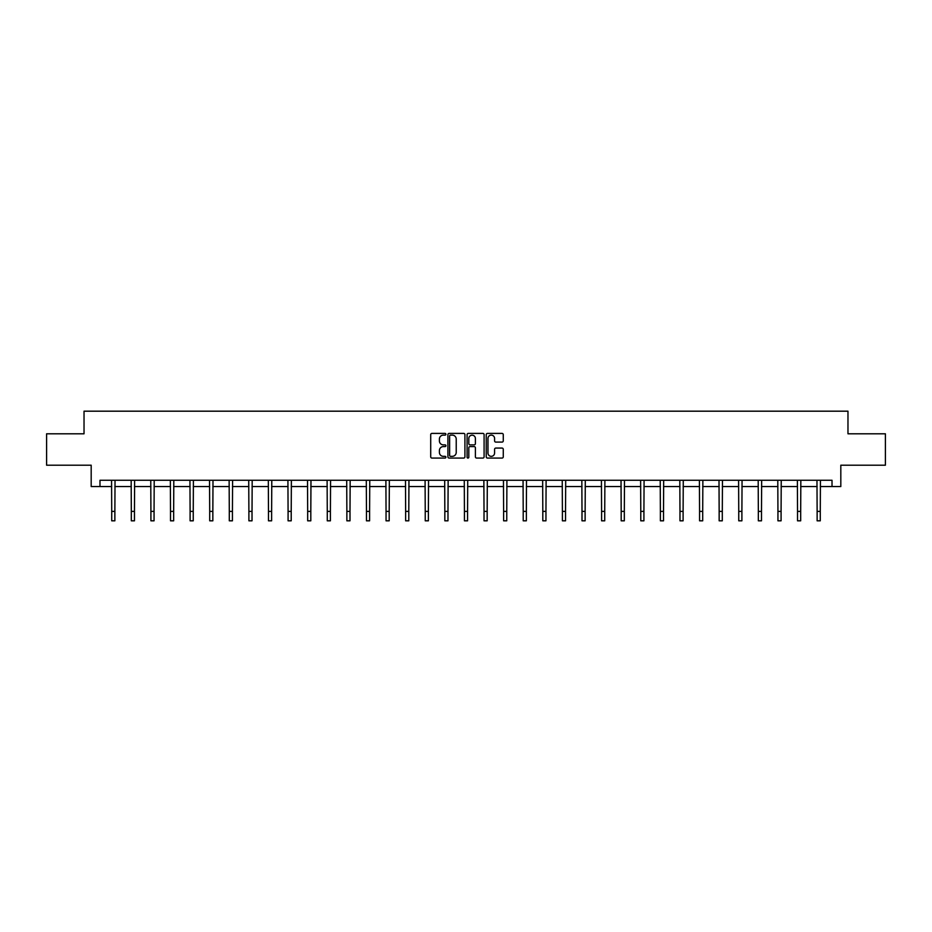 <?xml version="1.0" encoding="UTF-8"?>
<svg xmlns="http://www.w3.org/2000/svg" width="932" height="932" viewBox="0 0 932 932"><rect width="100%" height="100%" fill="white"/><g stroke="black" fill="none" stroke-linecap="round" stroke-linejoin="round"><path stroke-width="1.4" d="M445.904 434.265A0.862 0.862 0 0 0 445.042 433.403L431.935 433.403A1.235 1.235 0 0 0 430.712 434.638L430.712 456.831A1.235 1.235 0 0 0 431.935 458.066L445.042 458.066A0.862 0.862 0 0 0 445.904 457.204A0.862 0.862 0 0 0 445.042 456.342L443.341 456.342A3.949 3.949 0 0 1 439.403 452.393L439.403 450.54A3.949 3.949 0 0 1 443.341 446.591L445.042 446.591A0.862 0.862 0 0 0 445.904 445.729A0.862 0.862 0 0 0 445.042 444.867L443.341 444.867A3.949 3.949 0 0 1 439.403 440.929L439.403 439.077A3.949 3.949 0 0 1 443.341 435.127L445.042 435.127A0.862 0.862 0 0 0 445.904 434.265M502.033 442.094A1.235 1.235 0 0 0 503.268 440.859L503.268 434.638A1.235 1.235 0 0 0 502.033 433.403L487.483 433.403A1.235 1.235 0 0 0 486.248 434.638L486.248 456.831A1.235 1.235 0 0 0 487.483 458.066L502.033 458.066A1.235 1.235 0 0 0 503.268 456.831L503.268 449.306A1.235 1.235 0 0 0 502.033 448.071L495.801 448.071A1.235 1.235 0 0 0 494.577 449.306L494.577 453.034A3.297 3.297 0 0 1 491.281 456.342A3.297 3.297 0 0 1 487.972 453.034L487.972 438.424A3.297 3.297 0 0 1 491.281 435.127A3.297 3.297 0 0 1 494.577 438.424L494.577 440.859A1.235 1.235 0 0 0 495.801 442.094L502.033 442.094M99.98 486.551L99.98 480.271L832.02 480.271L832.02 486.551L840.815 486.551L840.815 465.208L885.4 465.208L885.4 433.799L847.969 433.799L847.969 411.187L84.031 411.187L84.031 433.799L46.6 433.799L46.6 465.208L91.185 465.208L91.185 486.551L111.724 486.551M464.917 434.638A1.235 1.235 0 0 0 463.693 433.403L449.142 433.403A1.235 1.235 0 0 0 447.908 434.638L447.908 456.831A1.235 1.235 0 0 0 449.142 458.066L463.693 458.066A1.235 1.235 0 0 0 464.917 456.831L464.917 434.638M468.307 433.403L482.858 433.403A1.235 1.235 0 0 1 484.092 434.638L484.092 456.831A1.235 1.235 0 0 1 482.858 458.066L476.636 458.066A1.235 1.235 0 0 1 475.402 456.831L475.402 447.826A1.235 1.235 0 0 0 474.167 446.591L470.043 446.591A1.235 1.235 0 0 0 468.808 447.826L468.808 457.204A0.862 0.862 0 0 1 467.946 458.066A0.862 0.862 0 0 1 467.083 457.204L467.083 434.638A1.235 1.235 0 0 1 468.307 433.403M114.869 486.551L131.319 486.551M134.464 486.551L150.914 486.551M154.06 486.551L170.509 486.551M173.655 486.551L190.105 486.551M193.25 486.551L209.7 486.551M212.845 486.551L229.295 486.551M232.429 486.551L248.891 486.551M252.024 486.551L268.486 486.551M271.62 486.551L288.081 486.551M291.215 486.551L307.677 486.551M310.81 486.551L327.272 486.551M330.406 486.551L346.867 486.551M350.001 486.551L366.462 486.551M369.596 486.551L386.046 486.551M389.192 486.551L405.641 486.551M408.787 486.551L425.237 486.551M428.382 486.551L444.832 486.551M447.977 486.551L464.427 486.551M467.573 486.551L484.023 486.551M487.168 486.551L503.618 486.551M506.763 486.551L523.213 486.551M526.359 486.551L542.808 486.551M545.954 486.551L562.404 486.551M565.538 486.551L581.999 486.551M585.133 486.551L601.594 486.551M604.728 486.551L621.19 486.551M624.323 486.551L640.785 486.551M643.919 486.551L660.38 486.551M663.514 486.551L679.976 486.551M683.109 486.551L699.571 486.551M702.705 486.551L719.154 486.551M722.3 486.551L738.75 486.551M741.895 486.551L758.345 486.551M761.491 486.551L777.94 486.551M781.086 486.551L797.536 486.551M800.681 486.551L817.131 486.551M820.277 486.551L832.02 486.551M450.494 435.127A0.862 0.862 0 0 0 449.632 435.99L449.632 455.468A0.862 0.862 0 0 0 450.494 456.342L452.288 456.342A3.949 3.949 0 0 0 456.226 452.393L456.226 439.077A3.949 3.949 0 0 0 452.288 435.127L450.494 435.127M475.402 438.494A3.297 3.297 0 0 0 472.105 435.197A3.297 3.297 0 0 0 468.808 438.494L468.808 443.632A1.235 1.235 0 0 0 470.043 444.867L474.167 444.867A1.235 1.235 0 0 0 475.402 443.632L475.402 438.494M111.572 480.271L111.724 511.388L114.869 511.388L115.032 480.271M111.724 511.388L111.724 520.813L114.869 520.813L114.869 511.388M131.167 480.271L131.319 511.388L134.464 511.388L134.616 480.271M131.319 511.388L131.319 520.813L134.464 520.813L134.464 511.388M150.763 480.271L150.914 511.388L154.06 511.388L154.211 480.271M150.914 511.388L150.914 520.813L154.06 520.813L154.06 511.388M170.346 480.271L170.509 511.388L173.655 511.388L173.806 480.271M170.509 511.388L170.509 520.813L173.655 520.813L173.655 511.388M189.942 480.271L190.105 511.388L193.25 511.388L193.402 480.271M190.105 511.388L190.105 520.813L193.25 520.813L193.25 511.388M209.537 480.271L209.7 511.388L212.845 511.388L212.997 480.271M209.7 511.388L209.7 520.813L212.845 520.813L212.845 511.388M229.132 480.271L229.295 511.388L232.429 511.388L232.592 480.271M229.295 511.388L229.295 520.813L232.429 520.813L232.429 511.388M248.728 480.271L248.891 511.388L252.024 511.388L252.188 480.271M248.891 511.388L248.891 520.813L252.024 520.813L252.024 511.388M268.323 480.271L268.486 511.388L271.62 511.388L271.783 480.271M268.486 511.388L268.486 520.813L271.62 520.813L271.62 511.388M287.918 480.271L288.081 511.388L291.215 511.388L291.378 480.271M288.081 511.388L288.081 520.813L291.215 520.813L291.215 511.388M307.513 480.271L307.677 511.388L310.81 511.388L310.973 480.271M307.677 511.388L307.677 520.813L310.81 520.813L310.81 511.388M327.109 480.271L327.272 511.388L330.406 511.388L330.569 480.271M327.272 511.388L327.272 520.813L330.406 520.813L330.406 511.388M346.704 480.271L346.867 511.388L350.001 511.388L350.164 480.271M346.867 511.388L346.867 520.813L350.001 520.813L350.001 511.388M366.299 480.271L366.462 511.388L369.596 511.388L369.759 480.271M366.462 511.388L366.462 520.813L369.596 520.813L369.596 511.388M385.895 480.271L386.046 511.388L389.192 511.388L389.355 480.271M386.046 511.388L386.046 520.813L389.192 520.813L389.192 511.388M405.49 480.271L405.641 511.388L408.787 511.388L408.95 480.271M405.641 511.388L405.641 520.813L408.787 520.813L408.787 511.388M425.085 480.271L425.237 511.388L428.382 511.388L428.545 480.271M425.237 511.388L425.237 520.813L428.382 520.813L428.382 511.388M444.68 480.271L444.832 511.388L447.977 511.388L448.141 480.271M444.832 511.388L444.832 520.813L447.977 520.813L447.977 511.388M464.276 480.271L464.427 511.388L467.573 511.388L467.724 480.271M464.427 511.388L464.427 520.813L467.573 520.813L467.573 511.388M483.859 480.271L484.023 511.388L487.168 511.388L487.32 480.271M484.023 511.388L484.023 520.813L487.168 520.813L487.168 511.388M503.455 480.271L503.618 511.388L506.763 511.388L506.915 480.271M503.618 511.388L503.618 520.813L506.763 520.813L506.763 511.388M523.05 480.271L523.213 511.388L526.359 511.388L526.51 480.271M523.213 511.388L523.213 520.813L526.359 520.813L526.359 511.388M542.645 480.271L542.808 511.388L545.954 511.388L546.105 480.271M542.808 511.388L542.808 520.813L545.954 520.813L545.954 511.388M562.241 480.271L562.404 511.388L565.538 511.388L565.701 480.271M562.404 511.388L562.404 520.813L565.538 520.813L565.538 511.388M581.836 480.271L581.999 511.388L585.133 511.388L585.296 480.271M581.999 511.388L581.999 520.813L585.133 520.813L585.133 511.388M601.431 480.271L601.594 511.388L604.728 511.388L604.891 480.271M601.594 511.388L601.594 520.813L604.728 520.813L604.728 511.388M621.027 480.271L621.19 511.388L624.323 511.388L624.487 480.271M621.19 511.388L621.19 520.813L624.323 520.813L624.323 511.388M640.622 480.271L640.785 511.388L643.919 511.388L644.082 480.271M640.785 511.388L640.785 520.813L643.919 520.813L643.919 511.388M660.217 480.271L660.38 511.388L663.514 511.388L663.677 480.271M660.38 511.388L660.38 520.813L663.514 520.813L663.514 511.388M679.812 480.271L679.976 511.388L683.109 511.388L683.273 480.271M679.976 511.388L679.976 520.813L683.109 520.813L683.109 511.388M699.408 480.271L699.571 511.388L702.705 511.388L702.868 480.271M699.571 511.388L699.571 520.813L702.705 520.813L702.705 511.388M719.003 480.271L719.154 511.388L722.3 511.388L722.463 480.271M719.154 511.388L719.154 520.813L722.3 520.813L722.3 511.388M738.598 480.271L738.75 511.388L741.895 511.388L742.058 480.271M738.75 511.388L738.75 520.813L741.895 520.813L741.895 511.388M758.194 480.271L758.345 511.388L761.491 511.388L761.654 480.271M758.345 511.388L758.345 520.813L761.491 520.813L761.491 511.388M777.789 480.271L777.94 511.388L781.086 511.388L781.237 480.271M777.94 511.388L777.94 520.813L781.086 520.813L781.086 511.388M797.384 480.271L797.536 511.388L800.681 511.388L800.833 480.271M797.536 511.388L797.536 520.813L800.681 520.813L800.681 511.388M816.968 480.271L817.131 511.388L820.277 511.388L820.428 480.271M817.131 511.388L817.131 520.813L820.277 520.813L820.277 511.388"/></g></svg>
